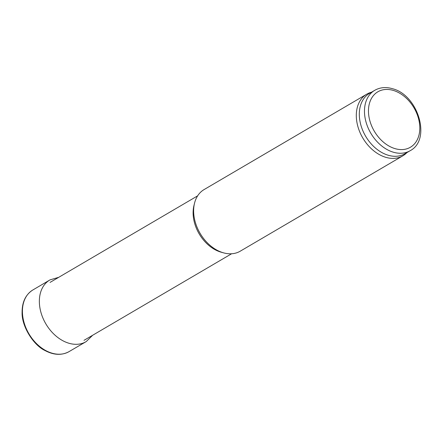 <?xml version="1.0" encoding="UTF-8"?>
<svg xmlns="http://www.w3.org/2000/svg" width="442" height="442" viewBox="0 0 442 442"><rect width="100%" height="100%" fill="white"/><g stroke="black" fill="none" stroke-linecap="round" stroke-linejoin="round"><path stroke-width="0.66" d="M406.944 152.584L406.59 152.938A35.714 25.581 -120.4 0 1 402.894 155.788L240.221 251.194A35.714 25.581 -120.4 0 1 223.63 252.874L221.309 252.233A33.575 24.05 -120.4 0 1 193.944 205.58L194.519 203.243A35.714 25.581 -120.4 0 1 204.082 189.579L366.755 94.168A35.714 25.581 -120.4 0 1 371.048 92.339L371.529 92.201M223.63 252.874A35.714 25.581 -120.4 0 1 194.519 203.243M402.894 155.788A35.714 25.581 -120.4 0 1 362.755 137.921A35.714 25.581 -120.4 0 1 366.755 94.168M410.132 150.716L404.971 153.739A35.001 25.072 -120.4 0 1 365.639 136.235A35.001 25.072 -120.4 0 1 369.556 93.356L374.717 90.328C380.048 87.328 385.993 86.792 392.54 88.731C418.093 95.008 431.657 139.65 410.132 150.716A35.001 25.072 -120.4 0 1 370.799 133.208A35.001 25.072 -120.4 0 1 374.717 90.328M393.435 90.455A32.144 23.023 -120.4 0 1 416.718 140.76A32.144 23.023 -120.4 0 1 372.274 127.329A32.144 23.023 -120.4 0 1 393.435 90.455M22.431 312.168A35.741 25.603 59.6 0 0 38.957 345.871A35.741 25.603 59.6 0 0 68.792 351.766C61.543 355.561 53.576 355.13 44.891 350.473C33.327 345.069 21.542 326.074 22.1 312.411C22.061 302.179 25.57 294.742 32.631 290.107A35.741 25.603 59.6 0 0 22.492 309.03A35.741 25.603 59.6 0 0 22.431 312.168M58.692 277.333L50.029 279.869A35.769 25.619 59.6 0 0 39.366 302.217A35.769 25.619 59.6 0 0 56.173 336.18A35.769 25.619 59.6 0 0 86.223 341.578L68.792 351.766M197.64 195.845L50.051 282.405M231.608 253.763L84.019 340.323M50.029 279.869L32.631 290.107M86.223 341.578L92.665 335.251"/></g></svg>
